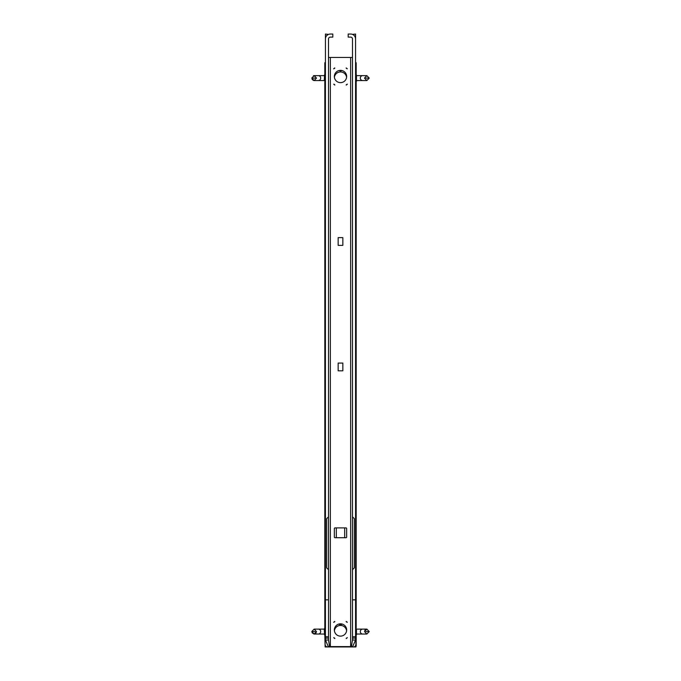 <?xml version="1.0" encoding="UTF-8"?>
<svg xmlns="http://www.w3.org/2000/svg" width="681" height="681" viewBox="0 0 681 681"><rect width="100%" height="100%" fill="white"/><g stroke="black" fill="none" stroke-linecap="round" stroke-linejoin="round"><path stroke-width="1.02" d="M356.486 631.576C356.486 627.448 356.486 627.448 356.486 631.576C356.486 635.696 356.486 635.696 356.486 631.576M369.238 631.576L366.863 629.116L364.488 631.576L366.863 634.037L369.238 631.576M368.37 631.576L365.995 631.576L368.37 631.576M312.051 632.743L313.984 634.028M324.514 634.037L324.267 629.116L318.325 629.116A2.46 2.375 -90 0 1 320.7 631.576A2.46 2.375 -90 0 1 318.325 634.037L314.137 634.037L316.512 631.576L314.137 629.116L311.762 631.576L314.137 634.037L316.231 632.743M324.514 631.576C324.514 635.696 324.514 635.696 324.514 631.576C324.514 627.448 324.514 627.448 324.514 631.576M312.63 631.576L315.005 631.576L312.63 631.576M312.051 79.268L313.464 80.452M315.269 75.931L314.818 75.736M325.126 78.094C325.126 82.222 325.126 82.222 325.126 78.094M324.514 80.554L318.325 80.554A2.46 2.375 -90 0 0 320.7 78.094A2.46 2.375 -90 0 0 318.325 75.634L314.137 75.634L311.762 78.094L314.137 80.554L316.512 78.094L314.137 75.634L313.464 75.736M324.999 74.774L324.999 81.414L324.514 74.901L324.999 74.782M324.514 78.094C324.514 82.222 324.514 82.222 324.514 78.094C324.514 73.965 324.514 73.965 324.514 78.094M312.63 78.094L315.005 78.094L312.63 78.094M356.486 634.777L356.001 634.896L356.001 628.257L356.367 634.888M356.001 81.414L356.367 74.774L356.486 81.286L356.001 81.414M355.874 78.094C355.874 73.974 355.874 73.974 355.874 78.094M356.486 78.094C356.486 73.974 356.486 73.974 356.486 78.094C356.486 82.222 356.486 82.222 356.486 78.094M369.238 78.094L366.863 75.634L364.488 78.094L366.863 80.554L369.238 78.094M368.37 78.094L365.995 78.094L368.37 78.094M334.405 630.776A6.146 6.146 0 0 1 346.595 630.776M344.68 537.726L344.68 527.894M324.999 634.896L324.514 634.769L324.633 628.257L325.126 634.769M366.182 629.218L364.769 630.402M334.405 77.293A6.146 6.146 0 0 1 346.595 77.293M324.82 634.896L325.135 646.95L330.013 646.95M325.433 617.565A2.579 2.579 0 0 0 325.126 618.782L325.126 644.371A2.579 2.579 0 0 0 327.706 646.95L353.294 646.95A2.579 2.579 0 0 0 355.874 644.371L355.874 618.782A2.579 2.579 0 0 0 355.567 617.565M353.294 646.95L355.865 646.95L356.18 646.116L356.18 634.896M325.433 62.72L324.82 62.72L324.82 74.774M324.82 81.414L324.82 628.257M355.567 92.105A2.579 2.579 0 0 0 355.874 90.888L355.874 65.299A2.579 2.579 0 0 0 355.567 64.082M325.433 64.082A2.579 2.579 0 0 0 325.126 65.299L325.126 90.888A2.579 2.579 0 0 0 325.433 92.105M356.18 628.257L356.18 81.414M356.18 74.774L356.18 62.72L355.567 62.72M341.964 70.526L341.445 70.688A3.073 3.073 0 0 1 339.555 70.688L339.036 70.526M342.373 624.119L341.445 624.417A3.073 3.073 0 0 1 339.555 624.417L338.627 624.119M352.494 34.408L355.567 34.059L355.567 638.097L352.494 638.097L352.494 640.021L355.567 640.021L352.69 646.584L328.31 646.584L325.433 640.021L325.433 34.059L328.506 34.408M325.433 38.97A4.92 4.92 0 0 1 330.353 34.05L332.813 34.05L332.813 37.123L330.353 37.123A1.847 1.847 0 0 0 328.506 38.97L328.506 640.021L325.433 640.021M328.506 569.699L326.667 567.86L326.667 518.667L328.506 516.828M325.433 636.744L328.506 636.744M352.494 57.434L328.506 57.434M330.353 57.434L330.353 646.584L329.587 646.584L328.506 640.021M328.31 646.584L329.587 646.584M334.967 537.726A0.613 0.613 0 0 1 334.354 537.113L334.354 528.507A0.613 0.613 0 0 1 334.967 527.894L346.033 527.894A0.613 0.613 0 0 1 346.646 528.507L346.646 537.113A0.613 0.613 0 0 1 346.033 537.726L334.967 537.726M334.354 629.976A6.146 6.146 0 0 0 343.573 635.305A6.146 6.146 0 0 0 343.573 624.647A6.146 6.146 0 0 0 334.354 629.976M334.354 76.493A6.146 6.146 0 0 0 343.573 81.822A6.146 6.146 0 0 0 343.573 71.173A6.146 6.146 0 0 0 334.354 76.493M338.159 363.075L338.159 370.822L342.841 370.822L342.841 363.075L338.159 363.075M338.159 237.618L338.159 245.373L342.841 245.373L342.841 237.618L338.159 237.618M346.314 638.54L347.31 637.62L346.161 638.344M334.686 621.412L333.69 622.332L334.839 621.608M346.314 85.057L347.31 84.138L346.161 84.87M334.686 67.93L333.69 68.858L334.839 68.126M333.86 84.112L334.856 85.04L333.86 84.112M333.86 637.595L334.856 638.523L333.86 637.595M347.14 622.357L346.144 621.438L347.14 622.357M347.14 68.875L346.144 67.955L347.14 68.875M352.494 640.021L351.413 646.584L350.647 646.584L350.647 57.434M346.203 638.395L347.25 637.739L346.271 638.489M334.797 621.557L333.75 622.213L334.729 621.464M346.203 84.912L347.284 84.308L346.271 85.014M334.797 68.074L333.75 68.73L334.729 67.981M352.69 646.584L351.413 646.584M355.567 638.097L355.567 640.021M355.567 38.97A4.92 4.92 0 0 0 350.647 34.05L348.187 34.05L348.187 37.123L350.647 37.123A1.847 1.847 0 0 1 352.494 38.97L352.494 516.828L354.333 518.667L354.333 567.86L352.494 569.699L352.494 599.842L355.567 599.842M352.494 638.097L352.494 599.842M352.494 569.699L352.494 516.828M352.494 636.744L355.567 636.744M356.486 629.116L356.486 634.037M356.733 629.116L362.675 629.116A2.46 2.375 90 0 0 360.3 631.576A2.46 2.375 90 0 0 362.675 634.037L356.733 634.037M314.137 80.554L324.267 80.554L324.514 75.634M356.486 75.634L356.486 80.554M356.733 75.634L362.675 75.634A2.46 2.375 90 0 0 360.3 78.094A2.46 2.375 90 0 0 362.675 80.554L356.733 80.554M325.433 599.842L328.506 599.842M325.433 36.519L326.088 36.519M325.433 36.28L326.233 36.28M325.433 638.097L328.506 638.097M333.826 84.163L334.839 84.87M334.729 85.014L333.75 84.265M333.826 637.646L334.839 638.344M334.729 638.489L333.75 637.739M347.174 622.306L346.161 621.608M346.271 621.464L347.25 622.213M347.174 68.824L346.161 68.126M346.271 67.981L347.25 68.73M355.567 36.28L354.767 36.28M355.567 36.519L354.912 36.519M362.675 634.037L366.863 634.037M362.675 629.116L366.863 629.116M318.325 634.037L324.267 634.037M318.325 629.116L314.137 629.116M318.325 75.634L324.267 75.634M362.675 80.554L366.863 80.554M362.675 75.634L366.863 75.634M336.32 527.894L336.32 537.726"/></g></svg>
